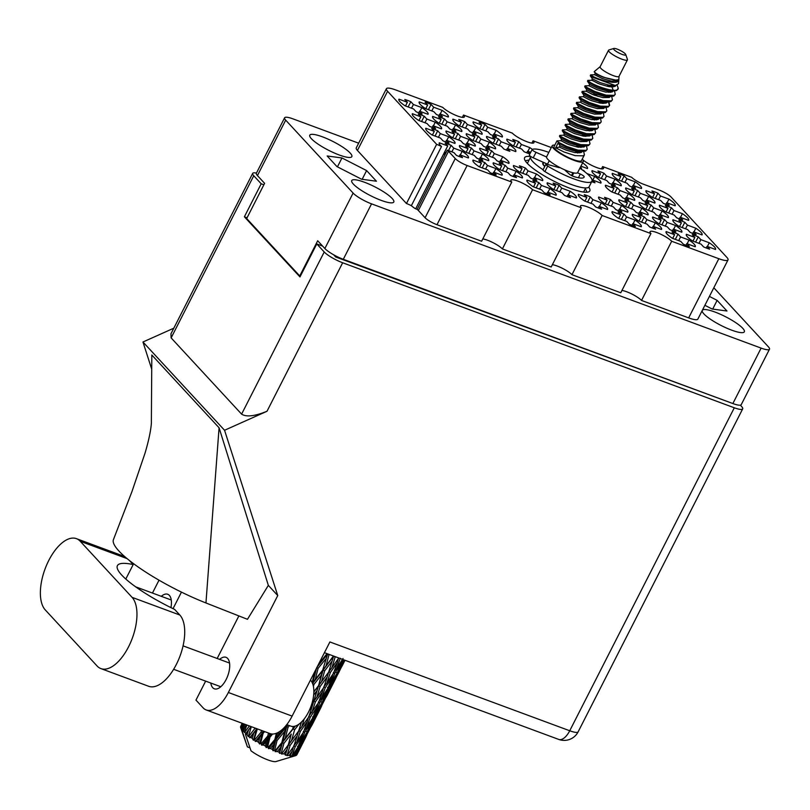 <?xml version="1.0" encoding="UTF-8"?>
<svg xmlns="http://www.w3.org/2000/svg" width="810" height="810" viewBox="0 0 810 810"><rect width="100%" height="100%" fill="white"/><g stroke="black" fill="none" stroke-linecap="round" stroke-linejoin="round"><path stroke-width="1.21" d="M460.293 154.983L462.176 151.278L453.752 148.149L451.16 145.355A16.413 3.412 27 0 0 445.135 143.127L447.727 145.922L439.293 142.803A16.413 3.412 27 0 0 439.212 142.935A16.413 3.412 27 0 0 441.501 146.519A10.095 2.096 -153 0 0 436.63 144.332L387.585 91.277L357.433 150.457A17.162 3.564 -153 0 1 356.258 147.896L386.41 88.705A17.162 3.564 27 0 0 387.585 91.277M455.25 158.568A10.095 2.096 27 0 0 467.137 165.523L436.985 224.704A10.095 2.096 -153 0 1 425.088 217.748L455.25 158.568L448.517 151.288A10.095 2.096 -153 0 0 447.292 150.164L453.914 152.614L456.506 155.419A16.413 3.412 27 0 0 462.52 157.646L459.938 154.852L468.362 157.97A16.413 3.412 27 0 0 468.453 157.839A16.413 3.412 27 0 0 467.329 155.378A16.413 3.412 27 0 0 462.176 151.278M494.009 172.246L495.902 168.541L487.468 165.422L484.876 162.628A16.413 3.412 27 0 0 478.862 160.39L481.444 163.195L473.02 160.076A16.413 3.412 27 0 0 472.929 160.208A16.413 3.412 27 0 0 479.206 166.769L487.63 169.887L490.222 172.692A16.413 3.412 27 0 0 496.246 174.919L493.654 172.115L502.089 175.244A16.413 3.412 27 0 0 502.17 175.102A16.413 3.412 27 0 0 501.046 172.651A16.413 3.412 27 0 0 495.902 168.541M487.387 145.871L489.27 142.165L480.846 139.047L478.254 136.242A16.413 3.412 27 0 0 472.23 134.014L474.822 136.819L466.388 133.69A16.413 3.412 27 0 0 466.307 133.822A16.413 3.412 27 0 0 472.574 140.383L481.008 143.512L483.59 146.306A16.413 3.412 27 0 0 489.615 148.534L487.033 145.739L495.457 148.858A16.413 3.412 27 0 0 495.548 148.726A16.413 3.412 27 0 0 494.424 146.276A16.413 3.412 27 0 0 489.27 142.165M433.39 125.874L435.284 122.178L426.85 119.05L424.268 116.255A16.413 3.412 27 0 0 418.243 114.028L420.825 116.822L412.401 113.704A16.413 3.412 27 0 0 412.31 113.835A16.413 3.412 27 0 0 418.588 120.396L427.012 123.515L429.604 126.32A16.413 3.412 27 0 0 435.628 128.547L433.036 125.742L441.47 128.871A16.413 3.412 27 0 0 441.551 128.729A16.413 3.412 27 0 0 440.427 126.279A16.413 3.412 27 0 0 435.284 122.178M548.005 192.243L549.889 188.538L541.465 185.419L538.873 182.614A16.413 3.412 27 0 0 532.848 180.387L535.44 183.181L527.006 180.063A16.413 3.412 27 0 0 526.925 180.195A16.413 3.412 27 0 0 533.193 186.756L541.627 189.884L544.209 192.679A16.413 3.412 27 0 0 550.233 194.906L547.651 192.112L556.075 195.23A16.413 3.412 27 0 0 556.166 195.099A16.413 3.412 27 0 0 555.042 192.648A16.413 3.412 27 0 0 549.889 188.538M480.563 157.697L482.446 153.991L474.022 150.873L471.43 148.078A16.413 3.412 27 0 0 465.406 145.84L467.998 148.645L459.574 145.527A16.413 3.412 27 0 0 459.483 145.658A16.413 3.412 27 0 0 465.76 152.219L474.184 155.338L476.776 158.132A16.413 3.412 27 0 0 482.79 160.37L480.208 157.565L488.632 160.684A16.413 3.412 27 0 0 488.724 160.552A16.413 3.412 27 0 0 487.6 158.102A16.413 3.412 27 0 0 482.446 153.991M534.549 177.694L536.443 173.988L528.009 170.869L525.427 168.065A16.413 3.412 27 0 0 519.402 165.837L521.984 168.632L513.56 165.513A16.413 3.412 27 0 0 513.469 165.645A16.413 3.412 27 0 0 519.747 172.206L528.171 175.325L530.763 178.129A16.413 3.412 27 0 0 536.787 180.357L534.195 177.562L542.629 180.681A16.413 3.412 27 0 0 542.71 180.549A16.413 3.412 27 0 0 541.586 178.099A16.413 3.412 27 0 0 536.443 173.988M467.117 143.147L469 139.441L460.566 136.323L457.984 133.528A16.413 3.412 27 0 0 451.96 131.291L454.552 134.095L446.118 130.977A16.413 3.412 27 0 0 446.037 131.109A16.413 3.412 27 0 0 452.304 137.67L460.738 140.788L463.32 143.583A16.413 3.412 27 0 0 469.344 145.82L466.762 143.016L475.186 146.134A16.413 3.412 27 0 0 475.278 146.002A16.413 3.412 27 0 0 474.154 143.552A16.413 3.412 27 0 0 469 139.441M527.928 151.308L529.811 147.602L521.387 144.484L518.795 141.689A16.413 3.412 27 0 0 512.77 139.452L515.362 142.256L506.938 139.138A16.413 3.412 27 0 0 506.847 139.269A16.413 3.412 27 0 0 513.125 145.83L521.549 148.949L524.141 151.743A16.413 3.412 27 0 0 529.902 153.9M532.302 149.374A16.413 3.412 27 0 0 529.811 147.602M514.279 174.97L516.173 171.264L507.738 168.146L505.156 165.341A16.413 3.412 27 0 0 499.132 163.114L501.714 165.918L493.29 162.79A16.413 3.412 27 0 0 493.199 162.931A16.413 3.412 27 0 0 499.476 169.493L507.9 172.611L510.492 175.405A16.413 3.412 27 0 0 516.517 177.633L513.925 174.839L522.359 177.957A16.413 3.412 27 0 0 522.44 177.825A16.413 3.412 27 0 0 521.316 175.375A16.413 3.412 27 0 0 516.173 171.264M568.276 194.957L570.159 191.261L561.735 188.133L559.143 185.338A16.413 3.412 27 0 0 553.119 183.111L555.711 185.905L547.276 182.787A16.413 3.412 27 0 0 547.196 182.918A16.413 3.412 27 0 0 553.463 189.479L561.897 192.598L564.479 195.402A16.413 3.412 27 0 0 570.503 197.63L567.921 194.825L576.345 197.954A16.413 3.412 27 0 0 576.437 197.822A16.413 3.412 27 0 0 575.313 195.362A16.413 3.412 27 0 0 570.159 191.261M446.837 140.424L448.73 136.728L440.296 133.599L437.714 130.805A16.413 3.412 27 0 0 431.69 128.577L434.281 131.372L425.847 128.253A16.413 3.412 27 0 0 425.766 128.385A16.413 3.412 27 0 0 432.034 134.946L440.468 138.065L443.05 140.869A16.413 3.412 27 0 0 449.074 143.097L446.482 140.292L454.916 143.421A16.413 3.412 27 0 0 455.007 143.289A16.413 3.412 27 0 0 453.883 140.829A16.413 3.412 27 0 0 448.73 136.728M500.833 160.421L502.716 156.715L494.292 153.596L491.7 150.792A16.413 3.412 27 0 0 485.686 148.564L488.268 151.369L479.844 148.24A16.413 3.412 27 0 0 479.753 148.372A16.413 3.412 27 0 0 486.03 154.933L494.454 158.061L497.046 160.856A16.413 3.412 27 0 0 503.061 163.083L500.479 160.289L508.903 163.407A16.413 3.412 27 0 0 508.994 163.276A16.413 3.412 27 0 0 507.87 160.826A16.413 3.412 27 0 0 502.716 156.715M473.931 131.321L475.824 127.615L467.39 124.497L464.808 121.692A16.413 3.412 27 0 0 458.784 119.465L461.376 122.259L452.942 119.141A16.413 3.412 27 0 0 452.851 119.272A16.413 3.412 27 0 0 459.128 125.834L467.562 128.952L470.144 131.757A16.413 3.412 27 0 0 476.169 133.984L473.577 131.19L482.011 134.308A16.413 3.412 27 0 0 482.092 134.177A16.413 3.412 27 0 0 480.978 131.726A16.413 3.412 27 0 0 475.824 127.615M507.657 148.584L509.541 144.889L501.117 141.76L498.525 138.966A16.413 3.412 27 0 0 492.5 136.738L495.092 139.533L486.658 136.414A16.413 3.412 27 0 0 486.577 136.546A16.413 3.412 27 0 0 492.844 143.107L501.279 146.225L503.86 149.03A16.413 3.412 27 0 0 509.885 151.257L507.303 148.453L515.727 151.581A16.413 3.412 27 0 0 515.818 151.45A16.413 3.412 27 0 0 514.694 148.989A16.413 3.412 27 0 0 509.541 144.889M453.661 128.598L455.554 124.892L447.12 121.773L444.538 118.969A16.413 3.412 27 0 0 438.514 116.741L441.096 119.546L432.672 116.427A16.413 3.412 27 0 0 432.58 116.559A16.413 3.412 27 0 0 438.858 123.12L447.282 126.239L449.874 129.033A16.413 3.412 27 0 0 455.898 131.271L453.306 128.466L461.74 131.584A16.413 3.412 27 0 0 461.821 131.453A16.413 3.412 27 0 0 460.698 129.003A16.413 3.412 27 0 0 455.554 124.892M494.201 134.035L496.095 130.339L487.66 127.21L485.079 124.416A16.413 3.412 27 0 0 479.054 122.189L481.646 124.983L473.212 121.864A16.413 3.412 27 0 0 473.131 121.996A16.413 3.412 27 0 0 479.399 128.557L487.833 131.676L490.414 134.48A16.413 3.412 27 0 0 496.439 136.708L493.847 133.903L502.281 137.032A16.413 3.412 27 0 0 502.372 136.89A16.413 3.412 27 0 0 501.248 134.44A16.413 3.412 27 0 0 496.095 130.339M440.215 114.048L442.098 110.342L433.674 107.224L431.082 104.419A16.413 3.412 27 0 0 425.068 102.192L427.65 104.996L419.226 101.868A16.413 3.412 27 0 0 419.134 102.009A16.413 3.412 27 0 0 425.412 108.56L433.836 111.689L436.428 114.483A16.413 3.412 27 0 0 442.452 116.711L439.86 113.916L448.284 117.035A16.413 3.412 27 0 0 448.375 116.903A16.413 3.412 27 0 0 447.252 114.453A16.413 3.412 27 0 0 442.098 110.342M419.944 111.324L421.828 107.619L413.404 104.5L410.812 101.706A16.413 3.412 27 0 0 404.787 99.468L407.379 102.273L398.955 99.154A16.413 3.412 27 0 0 398.864 99.286A16.413 3.412 27 0 0 405.142 105.847L413.566 108.965L416.158 111.77A16.413 3.412 27 0 0 422.172 113.997L419.59 111.193L428.014 114.311A16.413 3.412 27 0 0 428.105 114.18A16.413 3.412 27 0 0 426.981 111.729A16.413 3.412 27 0 0 421.828 107.619M667.055 202.824L668.949 199.118L660.514 196L657.933 193.205A16.413 3.412 27 0 0 651.908 190.968L654.49 193.772L646.066 190.654A16.413 3.412 27 0 0 645.975 190.785A16.413 3.412 27 0 0 652.253 197.346L660.676 200.465L663.269 203.259A16.413 3.412 27 0 0 669.293 205.497L666.701 202.692L675.135 205.811A16.413 3.412 27 0 0 675.216 205.679A16.413 3.412 27 0 0 674.092 203.229A16.413 3.412 27 0 0 668.949 199.118M633.339 185.551L635.222 181.855L626.798 178.727L624.206 175.932A16.413 3.412 27 0 0 618.182 173.704L620.774 176.499L612.35 173.381A16.413 3.412 27 0 0 612.259 173.512A16.413 3.412 27 0 0 618.536 180.073L626.96 183.192L629.552 185.996A16.413 3.412 27 0 0 635.567 188.224L632.985 185.419L641.409 188.548A16.413 3.412 27 0 0 641.5 188.416A16.413 3.412 27 0 0 640.376 185.956A16.413 3.412 27 0 0 635.222 181.855M580.922 166.151L587.422 168.551A16.413 3.412 27 0 0 587.503 168.419A16.413 3.412 27 0 0 586.389 165.969A16.413 3.412 27 0 0 582.623 162.81M646.785 200.1L648.668 196.405L640.244 193.276L637.652 190.482A16.413 3.412 27 0 0 631.638 188.254L634.22 191.049L625.796 187.93A16.413 3.412 27 0 0 625.705 188.062A16.413 3.412 27 0 0 631.982 194.623L640.406 197.741L642.998 200.546A16.413 3.412 27 0 0 649.023 202.773L646.431 199.979L654.855 203.097A16.413 3.412 27 0 0 654.946 202.966A16.413 3.412 27 0 0 653.822 200.505A16.413 3.412 27 0 0 648.668 196.405M592.798 180.114L594.682 176.408L586.936 173.542M591.715 181.663A16.413 3.412 27 0 0 595.026 182.787L592.444 179.982L600.868 183.1A16.413 3.412 27 0 0 600.959 182.969A16.413 3.412 27 0 0 599.835 180.519A16.413 3.412 27 0 0 594.682 176.408M613.069 182.837L614.952 179.131L606.528 176.013L603.936 173.208A16.413 3.412 27 0 0 597.912 170.981L600.504 173.775L592.069 170.657A16.413 3.412 27 0 0 591.988 170.788A16.413 3.412 27 0 0 598.256 177.349L606.69 180.478L609.272 183.273A16.413 3.412 27 0 0 615.296 185.5L612.714 182.706L621.138 185.824A16.413 3.412 27 0 0 621.229 185.692A16.413 3.412 27 0 0 620.106 183.242A16.413 3.412 27 0 0 614.952 179.131M639.961 211.936L641.854 208.231L633.42 205.112L630.838 202.308A16.413 3.412 27 0 0 624.814 200.08L627.396 202.885L618.972 199.756A16.413 3.412 27 0 0 618.88 199.898A16.413 3.412 27 0 0 625.158 206.449L633.582 209.577L636.174 212.372A16.413 3.412 27 0 0 642.198 214.599L639.606 211.805L648.04 214.923A16.413 3.412 27 0 0 648.121 214.792A16.413 3.412 27 0 0 646.998 212.341A16.413 3.412 27 0 0 641.854 208.231M693.957 231.923L695.841 228.228L687.417 225.099L684.825 222.304A16.413 3.412 27 0 0 678.8 220.077L681.392 222.871L672.958 219.753A16.413 3.412 27 0 0 672.877 219.885A16.413 3.412 27 0 0 679.144 226.446L687.579 229.564L690.171 232.369A16.413 3.412 27 0 0 696.185 234.596L693.603 231.792L702.027 234.92A16.413 3.412 27 0 0 702.118 234.778A16.413 3.412 27 0 0 700.994 232.328A16.413 3.412 27 0 0 695.841 228.228M599.42 206.499L601.303 202.794L592.879 199.665L590.288 196.87A16.413 3.412 27 0 0 584.273 194.643L586.855 197.438L578.431 194.319A16.413 3.412 27 0 0 578.34 194.451A16.413 3.412 27 0 0 584.617 201.012L593.042 204.13L595.633 206.935A16.413 3.412 27 0 0 601.658 209.162L599.066 206.368L607.5 209.486A16.413 3.412 27 0 0 607.581 209.355A16.413 3.412 27 0 0 606.457 206.904A16.413 3.412 27 0 0 601.303 202.794M653.417 226.486L655.3 222.78L646.876 219.662L644.284 216.857A16.413 3.412 27 0 0 638.26 214.63L640.852 217.434L632.418 214.306A16.413 3.412 27 0 0 632.337 214.447A16.413 3.412 27 0 0 638.604 221.008L647.038 224.127L649.62 226.921A16.413 3.412 27 0 0 655.644 229.159L653.062 226.355L661.486 229.473A16.413 3.412 27 0 0 661.578 229.341A16.413 3.412 27 0 0 660.454 226.891A16.413 3.412 27 0 0 655.3 222.78M660.231 214.66L662.124 210.954L653.69 207.836L651.108 205.031A16.413 3.412 27 0 0 645.084 202.804L647.676 205.598L639.242 202.48A16.413 3.412 27 0 0 639.151 202.611A16.413 3.412 27 0 0 645.428 209.172L653.862 212.291L656.444 215.095A16.413 3.412 27 0 0 662.469 217.323L659.877 214.528L668.311 217.647A16.413 3.412 27 0 0 668.392 217.515A16.413 3.412 27 0 0 667.278 215.065A16.413 3.412 27 0 0 662.124 210.954M619.69 209.213L621.584 205.507L613.15 202.389L610.568 199.594A16.413 3.412 27 0 0 604.543 197.356L607.125 200.161L598.701 197.043A16.413 3.412 27 0 0 598.61 197.174A16.413 3.412 27 0 0 604.888 203.735L613.312 206.854L615.904 209.658A16.413 3.412 27 0 0 621.928 211.886L619.336 209.081L627.77 212.2A16.413 3.412 27 0 0 627.851 212.068A16.413 3.412 27 0 0 626.727 209.618A16.413 3.412 27 0 0 621.584 205.507M673.687 229.21L675.57 225.504L667.146 222.385L664.554 219.581A16.413 3.412 27 0 0 658.53 217.353L661.122 220.148L652.688 217.029A16.413 3.412 27 0 0 652.607 217.161A16.413 3.412 27 0 0 658.874 223.722L667.308 226.84L669.89 229.645A16.413 3.412 27 0 0 675.915 231.873L673.333 229.078L681.757 232.197A16.413 3.412 27 0 0 681.848 232.065A16.413 3.412 27 0 0 680.724 229.615A16.413 3.412 27 0 0 675.57 225.504M633.137 223.762L635.03 220.057L626.596 216.938L624.014 214.144A16.413 3.412 27 0 0 617.99 211.916L620.581 214.711L612.147 211.592A16.413 3.412 27 0 0 612.066 211.724A16.413 3.412 27 0 0 618.334 218.285L626.768 221.403L629.35 224.208A16.413 3.412 27 0 0 635.374 226.435L632.782 223.631L641.216 226.76A16.413 3.412 27 0 0 641.307 226.618A16.413 3.412 27 0 0 640.183 224.167A16.413 3.412 27 0 0 635.03 220.057M680.501 217.374L682.395 213.668L673.96 210.549L671.379 207.755A16.413 3.412 27 0 0 665.354 205.517L667.946 208.322L659.512 205.203A16.413 3.412 27 0 0 659.431 205.335A16.413 3.412 27 0 0 665.698 211.896L674.133 215.014L676.714 217.819A16.413 3.412 27 0 0 682.739 220.047L680.147 217.242L688.581 220.371A16.413 3.412 27 0 0 688.672 220.229A16.413 3.412 27 0 0 687.548 217.779A16.413 3.412 27 0 0 682.395 213.668M626.515 197.387L628.398 193.681L619.974 190.563L617.382 187.758A16.413 3.412 27 0 0 611.368 185.53L613.95 188.335L605.526 185.206A16.413 3.412 27 0 0 605.434 185.338A16.413 3.412 27 0 0 611.712 191.899L620.136 195.028L622.728 197.822A16.413 3.412 27 0 0 628.752 200.05L626.16 197.255L634.584 200.374A16.413 3.412 27 0 0 634.676 200.242A16.413 3.412 27 0 0 633.552 197.792A16.413 3.412 27 0 0 628.398 193.681M687.133 243.759L689.016 240.054L680.592 236.935L678 234.131A16.413 3.412 27 0 0 671.986 231.903L674.568 234.697L666.144 231.579A16.413 3.412 27 0 0 666.053 231.711A16.413 3.412 27 0 0 672.33 238.272L680.754 241.4L683.346 244.195A16.413 3.412 27 0 0 689.361 246.422L686.779 243.628L695.203 246.746A16.413 3.412 27 0 0 695.294 246.615A16.413 3.412 27 0 0 694.17 244.164A16.413 3.412 27 0 0 689.016 240.054M707.403 246.473L709.287 242.777A16.413 3.412 27 0 1 714.44 246.878A16.413 3.412 27 0 1 715.564 249.338A16.413 3.412 27 0 1 715.473 249.47L707.049 246.341L709.641 249.146A16.413 3.412 -153 0 1 703.617 246.918L701.025 244.114L692.601 240.995A16.413 3.412 27 0 1 686.323 234.434A16.413 3.412 27 0 1 686.414 234.303L694.838 237.421L692.256 234.627A16.413 3.412 -153 0 1 698.271 236.854L695.598 242.109M530.884 156.553A36.602 7.614 27 0 0 524.596 157.687A36.602 7.614 27 0 0 527.107 163.164A36.602 7.614 27 0 0 562.15 185.085A36.602 7.614 27 0 0 589.832 190.927A36.602 7.614 27 0 0 588.759 187.191M702.189 310.615A23.601 4.911 27 0 0 703.89 313.895A23.601 4.911 27 0 0 726.489 328.04A23.601 4.911 27 0 0 744.329 331.806A23.601 4.911 27 0 0 742.719 328.273A23.601 4.911 27 0 0 720.657 314.381A23.601 4.911 27 0 0 702.412 310.159M353.363 184.103A23.601 4.911 27 0 0 375.962 198.248A23.601 4.911 27 0 0 393.802 202.014A23.601 4.911 27 0 0 392.192 198.49A23.601 4.911 27 0 0 369.593 184.346A23.601 4.911 27 0 0 351.742 180.579A23.601 4.911 27 0 0 353.363 184.103M311.394 138.713A23.601 4.911 27 0 0 333.993 152.847A23.601 4.911 27 0 0 351.844 156.613A23.601 4.911 27 0 0 350.234 153.09A23.601 4.911 27 0 0 327.635 138.945A23.601 4.911 27 0 0 309.784 135.179A23.601 4.911 27 0 0 311.394 138.713M580.102 167.761A16.413 3.412 27 0 0 581.58 168.227L580.466 167.032M441.501 146.519L411.348 205.7A10.095 2.096 27 0 0 406.468 203.523L436.63 144.332M358.648 143.188L293.007 118.878A15.653 3.25 27 0 0 284.614 117.794A15.653 3.25 27 0 0 285.687 120.133L353.109 193.074A15.653 3.25 27 0 0 371.547 203.857L761.116 348.108A15.653 3.25 27 0 0 769.5 349.191A15.653 3.25 27 0 0 768.427 346.852L713.823 287.773M502.392 248.923L532.555 189.743L581.347 207.816L551.195 266.996L502.392 248.923A12.626 2.622 -153 0 0 493.199 242.747A12.626 2.622 -153 0 0 482.8 238.94M462.348 117.349L463.512 115.05L512.315 133.113A12.626 2.622 27 0 0 524.394 140.677A12.626 2.622 27 0 0 533.942 142.692A12.626 2.622 27 0 0 533.081 140.808L551.296 147.552M571.961 274.681L602.113 215.5L650.916 233.574L620.764 292.754L571.961 274.681A12.626 2.622 -153 0 0 562.768 268.505A12.626 2.622 -153 0 0 552.369 264.698M621.928 290.456A12.626 2.622 -153 0 1 632.337 294.263A12.626 2.622 -153 0 1 641.53 300.439L671.682 241.258L718.824 258.714A17.162 3.564 27 0 0 728.018 259.909A17.162 3.564 27 0 0 726.843 257.347L671.075 197.012A10.095 2.096 27 0 0 659.188 190.056L643.606 184.285A10.095 2.096 -153 0 1 631.719 177.329L602.64 166.566L601.476 168.865M641.53 300.439L688.662 317.895L718.824 258.714M531.907 143.107L533.081 140.808M769.5 349.191L741.251 404.635A15.653 3.25 -153 0 1 732.868 403.542L343.298 259.301A15.653 3.25 -153 0 1 324.861 248.518L317.692 240.762L299.751 275.957L246.675 218.538L264.607 183.333L257.438 175.578A15.653 3.25 -153 0 1 256.365 173.239L284.614 117.794M300.348 276.18L299.751 275.957M678 234.131L675.327 239.385M617.382 187.758L614.709 193.013M671.379 207.755L668.696 213.01M624.014 214.144L621.331 219.399M664.554 219.581L661.881 224.836M610.568 199.594L607.885 204.839M651.108 205.031L648.425 210.286M644.284 216.857L641.611 222.112M590.288 196.87L587.615 202.125M684.825 222.304L682.152 227.559M630.838 202.308L628.155 207.562M603.936 173.208L601.263 178.463M585.022 171.953L583.666 170.485A16.413 3.412 27 0 0 582.329 169.928M637.652 190.482L634.979 195.736M624.206 175.932L621.533 181.187M657.933 193.205L655.249 198.45M410.812 101.706L408.139 106.95M431.082 104.419L428.409 109.674M485.079 124.416L482.395 129.671M444.538 118.969L441.855 124.224M498.525 138.966L495.852 144.22M464.808 121.692L462.125 126.947M491.7 150.792L489.027 156.047M437.714 130.805L435.031 136.06M559.143 185.338L556.47 190.593M505.156 165.341L502.473 170.596M518.795 141.689L516.122 146.934M457.984 133.528L455.311 138.773M525.427 168.065L522.744 173.32M471.43 148.078L468.757 153.323M538.873 182.614L536.2 187.869M424.268 116.255L421.585 121.51M478.254 136.242L475.581 141.497M484.876 162.628L482.203 167.883M451.16 145.355L448.487 150.609M467.137 165.523L511.788 182.058L481.626 241.238L436.985 224.704M386.41 88.705A17.162 3.564 27 0 1 395.604 89.91L442.746 107.355A12.626 2.622 27 0 0 454.835 114.919A12.626 2.622 27 0 0 464.373 116.934A12.626 2.622 27 0 0 463.512 115.05M406.468 203.523L357.433 150.457M425.088 217.748L418.365 210.478A10.095 2.096 27 0 0 417.13 209.344L415.327 208.676A16.413 3.412 27 0 1 411.348 205.7M728.018 259.909L697.866 319.089A17.162 3.564 -153 0 1 688.662 317.895M704.892 305.309L712.162 309.025L726.965 311.01L717.133 300.368L709.418 296.419M366.606 170.586L341.962 157.96L327.149 155.976L336.98 166.617L361.635 179.243L376.437 181.227L366.606 170.586L362.161 179.314M532.555 189.743A12.626 2.622 27 0 0 520.465 182.179A12.626 2.622 27 0 0 510.918 180.164A12.626 2.622 27 0 0 511.788 182.058M602.113 215.5A12.626 2.622 27 0 0 590.034 207.937A12.626 2.622 27 0 0 580.486 205.922A12.626 2.622 27 0 0 581.347 207.816M671.682 241.258A12.626 2.622 27 0 0 659.593 233.695A12.626 2.622 27 0 0 650.055 231.68A12.626 2.622 27 0 0 650.916 233.574M582.704 159.681A12.626 2.622 27 0 0 594.834 166.809A12.626 2.622 27 0 0 603.511 168.45A12.626 2.622 27 0 0 602.64 166.566M529.963 153.768L527.573 151.176L530.702 152.341M698.271 236.854L700.863 239.649L709.287 242.777M337.436 166.84L341.962 157.96M712.689 309.096L717.133 300.368M447.292 150.164L417.13 209.344M694.838 237.421L692.955 241.127M707.049 246.341L706.219 247.981M700.863 239.649L698.979 243.354M674.568 234.697L672.685 238.403M686.779 243.628L685.948 245.258M680.592 236.935L678.699 240.641M613.95 188.335L612.066 192.031M626.16 197.255L625.33 198.885M619.974 190.563L618.091 194.268M667.946 208.322L666.053 212.028M680.147 217.242L679.317 218.882M673.96 210.549L672.077 214.255M620.581 214.711L618.688 218.416M632.782 223.631L631.952 225.271M626.596 216.938L624.712 220.644M661.122 220.148L659.229 223.854M673.333 229.078L672.492 230.708M667.146 222.385L665.253 226.081M607.125 200.161L605.242 203.867M619.336 209.081L618.506 210.721M613.15 202.389L611.266 206.094M647.676 205.598L645.783 209.304M659.877 214.528L659.046 216.159M653.69 207.836L651.807 211.531M640.852 217.434L638.958 221.14M653.062 226.355L652.222 227.985M646.876 219.662L644.983 223.368M586.855 197.438L584.972 201.143M599.066 206.368L598.236 207.998M592.879 199.665L590.996 203.371M681.392 222.871L679.509 226.577M693.603 231.792L692.763 233.432M687.417 225.099L685.523 228.805M627.396 202.885L625.512 206.58M639.606 211.805L638.776 213.435M633.42 205.112L631.537 208.818M600.504 173.775L598.62 177.481M612.714 182.706L611.874 184.336M606.528 176.013L604.635 179.709M592.444 179.982L592.11 180.62M634.22 191.049L632.337 194.754M646.431 199.979L645.6 201.609M640.244 193.276L638.361 196.982M620.774 176.499L618.891 180.205M632.985 185.419L632.154 187.059M626.798 178.727L624.905 182.432M654.49 193.772L652.607 197.478M666.701 202.692L665.871 204.333M660.514 196L658.631 199.706M407.379 102.273L405.496 105.978M419.59 111.193L418.76 112.833M413.404 104.5L411.51 108.206M427.65 104.996L425.766 108.692M439.86 113.916L439.03 115.546M433.674 107.224L431.791 110.93M481.646 124.983L479.753 128.689M493.847 133.903L493.017 135.543M487.66 127.21L485.777 130.916M441.096 119.546L439.212 123.252M453.306 128.466L452.476 130.096M447.12 121.773L445.237 125.479M495.092 139.533L493.209 143.238M507.303 148.453L506.463 150.093M501.117 141.76L499.223 145.466M461.376 122.259L459.483 125.965M473.577 131.19L472.746 132.82M467.39 124.497L465.507 128.193M488.268 151.369L486.385 155.064M500.479 160.289L499.649 161.919M494.292 153.596L492.399 157.302M434.281 131.372L432.388 135.078M446.482 140.292L445.652 141.932M440.296 133.599L438.412 137.305M555.711 185.905L553.817 189.611M567.921 194.825L567.081 196.465M561.735 188.133L559.842 191.838M501.714 165.918L499.831 169.624M513.925 174.839L513.094 176.469M507.738 168.146L505.855 171.852M515.362 142.256L513.479 145.962M527.573 151.176L526.743 152.817M521.387 144.484L519.494 148.19M454.552 134.095L452.658 137.801M466.762 143.016L465.922 144.656M460.566 136.323L458.683 140.029M521.984 168.632L520.101 172.338M534.195 177.562L533.365 179.192M528.009 170.869L526.125 174.565M467.998 148.645L466.115 152.351M480.208 157.565L479.378 159.206M474.022 150.873L472.129 154.578M535.44 183.181L533.547 186.887M547.651 192.112L546.811 193.742M541.465 185.419L539.571 189.125M420.825 116.822L418.942 120.528M433.036 125.742L432.206 127.383M426.85 119.05L424.966 122.755M474.822 136.819L472.929 140.515M487.033 145.739L486.192 147.369M480.846 139.047L478.953 142.752M481.444 163.195L479.56 166.9M493.654 172.115L492.824 173.755M487.468 165.422L485.585 169.128M447.727 145.922L415.682 208.808M459.938 154.852L459.098 156.482M453.752 148.149L451.858 151.855M124.639 556.531A39.386 18.913 -69.7 0 0 124.193 556.348L76.434 538.66A39.386 18.913 -69.7 0 0 48.772 560.459A39.386 18.913 -69.7 0 0 45.269 609.92L97.089 665.982A39.386 18.913 -69.7 0 0 100.906 668.594A39.386 18.913 -69.7 0 0 130.552 642.593A39.386 18.913 -69.7 0 0 132.07 597.345L80.241 541.272A39.386 18.913 -69.7 0 0 76.434 538.66M310.433 680.137A25.242 12.12 110.3 0 1 308.478 712.132A25.242 12.12 110.3 0 1 290.739 726.104L286.76 724.626M170.93 607.611A16.787 8.059 -69.7 0 0 167.731 594.267A16.787 8.059 -69.7 0 0 161.301 596.322M210.813 683.053A16.787 8.059 -69.7 0 0 214.356 688.804A16.787 8.059 -69.7 0 0 226.142 679.509A16.787 8.059 -69.7 0 0 226.01 657.315A16.787 8.059 -69.7 0 0 219.581 659.38M100.906 668.594L148.665 686.283A39.386 18.913 -69.7 0 0 178.311 660.271A39.386 18.913 -69.7 0 0 179.83 615.023L174.646 609.424A63.109 13.122 -153 0 1 117.409 565.643A63.109 13.122 -153 0 1 133.184 564.56L129.478 560.55M133.184 564.56L125.803 579.039M292.116 716.101L329.893 641.955L569.734 730.762L734.305 407.784L342.66 262.764L266.996 411.277L224.552 430.272L277.749 595.563L228.359 692.489L292.116 716.101A31.56 15.157 110.3 0 1 269.953 733.566L206.196 709.955A31.56 15.157 -69.7 0 0 228.359 692.489M159.013 580.183L152.462 593.052M173.036 608.644L181.45 592.12M219.075 427.761L151.824 355.003L151.369 421.463C151.571 422.688 150.964 433.35 144.97 453.337L131.909 491.71L113.441 539.612A78.256 16.271 -153 0 0 205.953 602.964L247.465 619.306L268.343 585.377L219.075 427.761L205.953 602.964M268.343 585.377L277.749 595.563M173.816 328.192L142.965 341.992L224.552 430.272M142.965 341.992L151.733 369.228M205.639 681.139L195.969 700.103L203.138 707.869A31.56 15.157 -69.7 0 0 206.196 709.955M238.869 615.914L217.171 658.49M734.305 407.784A15.653 3.25 27 0 0 742.689 408.868A15.653 3.25 27 0 0 741.626 406.529L740.35 405.152M731.602 403.076L335.684 256.993L333.649 254.796M256.436 173.097A15.653 3.25 27 0 0 252.679 173.401A15.653 3.25 27 0 0 253.753 175.74L171.133 337.892L241.603 414.133L324.223 251.981L316.781 243.931L322.623 246.098M324.223 251.981A15.653 3.25 27 0 0 342.66 262.764M253.753 175.74L261.195 183.789L263.878 184.781M316.781 243.931L299.973 276.939L244.377 216.797L261.195 183.789M244.377 216.797L247.06 217.789M266.996 411.277C254.684 416.249 246.22 417.201 241.603 414.133M171.133 337.892L170.961 333.791L252.679 173.401M444.376 152.503L444.66 155.317M444.822 152.999L445.682 153.313M614.051 49.683A6.814 1.417 -153 0 1 613.858 48.468A6.814 1.417 -153 0 1 619.387 50.048A6.814 1.417 -153 0 1 625.259 53.835A6.814 1.417 -153 0 1 625.725 54.513A6.814 1.417 -153 0 1 621.219 54.047A6.814 1.417 -153 0 1 614.051 49.683M625.725 54.513L627.416 59.343A10.601 2.207 -153 0 1 627.426 59.879A10.601 2.207 -153 0 1 619.407 58.178A10.601 2.207 -153 0 1 609.252 51.83A10.601 2.207 -153 0 1 608.523 50.25A10.601 2.207 -153 0 1 608.958 49.936L613.858 48.468M619.063 76.18A10.601 2.207 -153 0 1 619.012 76.373A10.601 2.207 -153 0 1 610.993 74.682A10.601 2.207 -153 0 1 600.848 68.334A10.601 2.207 -153 0 1 600.119 66.754L608.523 50.25M582.238 159.114A17.415 3.625 -153 0 1 583.271 161.534A17.415 3.625 -153 0 1 570.098 158.76A17.415 3.625 -153 0 1 553.422 148.321A17.415 3.625 -153 0 1 552.228 145.719A17.415 3.625 -153 0 1 554.799 145.132M583.271 161.534L577.672 172.54A17.415 3.625 -153 0 1 564.499 169.756A17.415 3.625 -153 0 1 547.823 159.327A17.415 3.625 -153 0 1 546.628 156.725L552.228 145.719M544.846 166.323A17.415 3.625 -153 0 1 544.452 165.928A17.415 3.625 -153 0 1 543.267 163.316A17.415 3.625 -153 0 1 544.32 162.739M618.82 79.734L618.536 83.734L615.347 85.516L591.756 76.96A15.4 3.2 -153 0 1 590.632 75.057L592.576 76.191C598.327 79.593 619.073 86.022 618.82 79.653L615.661 80.089C608.037 79.036 601.395 76.727 595.755 73.163L594.206 71.655L597.557 68.85M618.82 79.653L617.736 80.959L611.307 81.101L602.387 78.55L594.56 74.692L590.591 74.884L590.298 75.786L592.424 78.884L600.291 82.671L609.201 85.232L615.347 85.516M618.222 88.249C618.465 94.132 595.117 86.133 589.305 81.78L587.787 80.382L587.503 81.284L588.951 82.468L597.233 86.65L608.492 90.325L613.99 90.983L616.552 90.528L618.222 88.249L617.2 85.313M589.285 140.464L590.014 143.866L588.87 144.848L580.821 144.636L569.562 140.96L561.279 136.779L559.761 135.381L563.73 135.199L570.149 138.49M583.686 151.46L584.405 154.862L583.271 155.844L575.211 155.641L563.952 151.966L555.67 147.785L558.13 142.965L560.064 145.729L559.356 147.106L555.67 147.785M590.014 143.866L588.526 145.537L585.964 145.982L580.466 145.324L569.207 141.649L560.925 137.467L559.477 136.282L559.761 135.381M576.477 145.334L578.897 147.298M586.491 145.962L587.21 149.364L586.065 150.346L578.016 150.133L566.757 146.468L558.475 142.276L556.966 140.879L560.935 140.697L567.344 143.998M575.343 151.186L577.348 152.928M584.405 154.862L581.469 160.623A15.4 3.2 -153 0 1 569.825 158.163A15.4 3.2 -153 0 1 555.083 148.939A15.4 3.2 -153 0 1 554.03 146.64L556.966 140.879M608.978 85.182L610.983 86.923M614.517 90.953L615.236 94.365L614.091 95.347L606.042 95.134L594.783 91.459L586.501 87.278L584.992 85.88L588.961 85.698M591.756 76.96L590.298 75.786M607.308 84.827L609.727 86.802M587.787 80.382L592.171 80.291L598.175 83.491M611.712 96.461L612.431 99.863L611.297 100.845L603.237 100.632L591.978 96.957L583.696 92.775L582.188 91.378L586.156 91.196L592.566 94.497M608.907 101.959L609.626 105.361L608.492 106.343L600.433 106.14L589.174 102.465L580.902 98.273L579.383 96.876L583.352 96.694L589.771 99.995M615.236 94.365L613.747 96.036L611.196 96.481L605.688 95.823L594.429 92.148L586.156 87.966L584.698 86.781L584.992 85.88M600.574 101.685L602.569 103.427M606.103 107.457L606.822 110.859L605.688 111.841L597.628 111.638L586.369 107.963L578.097 103.781L576.578 102.384L580.547 102.192M612.431 99.863L610.942 101.534L608.391 101.979L602.883 101.321L591.624 97.645L583.352 93.464L581.894 92.279L582.188 91.378M582.754 92.087L593.608 97.635M598.894 101.331L601.314 103.295M603.298 112.954L604.027 116.367L602.883 117.349L594.834 117.136L583.575 113.461L575.292 109.279L573.774 107.882L577.743 107.7L584.162 110.99M609.626 105.361L608.138 107.031L605.586 107.477L600.088 106.819L588.829 103.153L580.547 98.962L579.089 97.777L579.383 96.876M600.504 118.462L601.222 121.864L600.078 122.847L592.029 122.634L580.77 118.959L572.488 114.777L570.979 113.38L574.948 113.197M606.822 110.859L605.333 112.529L602.782 112.985L597.284 112.327L586.025 108.651L577.743 104.47L576.285 103.285L576.578 102.384M592.161 118.189L594.165 119.931M597.699 123.96L598.418 127.362L597.284 128.345L589.224 128.142L577.965 124.467L569.683 120.275L568.174 118.878L572.144 118.695M604.027 116.367L602.539 118.027L599.977 118.483L594.479 117.825L583.22 114.149L574.938 109.968L573.49 108.783L573.774 107.882M594.894 129.458L595.613 132.86L594.479 133.842L586.42 133.64L575.161 129.965L566.889 125.783L565.37 124.386L569.339 124.193L575.758 127.494M601.222 121.864L599.734 123.535L597.183 123.981L591.675 123.322L580.416 119.647L572.144 115.466L570.685 114.281L570.979 113.38M592.09 134.956L592.809 138.368L591.675 139.35L583.615 139.138L572.356 135.462L564.084 131.281L562.565 129.883L566.534 129.701M598.418 127.362L596.929 129.033L594.378 129.478L588.87 128.82L577.611 125.145L569.339 120.963L567.881 119.779L568.174 118.878M583.757 134.693L585.762 136.434M595.613 132.86L594.125 134.531L591.573 134.986L586.076 134.328L574.817 130.653L566.534 126.471L565.076 125.287L565.37 124.386M582.076 134.328L584.496 136.303M592.809 138.368L591.32 140.029L588.769 140.484L583.271 139.826L572.012 136.151L563.73 131.969L562.272 130.785L562.565 129.883M608.685 102.85L609.414 105.685M587.21 149.364L585.721 151.035L583.17 151.48L577.662 150.822L566.403 147.147L558.13 142.965M245.015 726.479L243.243 731.248A31.56 6.561 -153 0 1 242.818 730.792A31.56 6.561 -153 0 1 242.423 730.357L246.361 724.828M341.162 667.683L344.969 660.271M338.884 672.28L333.295 682.82L337.821 672.999L343.622 662.55L338.884 672.28M326.136 697.157L336.727 676.421M343.622 662.55L343.906 661.324M287.671 754.96A31.56 6.561 -153 0 1 287.236 754.849L290.091 745.473L297.159 735.865L293.757 746.405L286.953 755.629L289.261 755.325L292.167 751.154L290.02 756.206L291.975 755.77L295.225 746.678L301.846 736.746L297.969 746.962L292.309 755.811L291.246 756.327L293.463 755.872L296.156 751.558L294.415 755.851L293.352 756.277L295.265 755.73L298.981 746.931L305.076 736.665L300.642 746.547L295.468 755.689L294.091 756.105L295.468 755.689A31.56 6.561 -153 0 1 295.265 755.73M285.495 754.373A31.56 6.561 -153 0 1 283.773 753.847L286.841 749.797L285.312 755.203L287.236 754.849M281.85 753.199A31.56 6.561 -153 0 1 281.323 753.016L283.905 743.388L291.296 734.062L288.259 744.906L281.485 754.029L283.773 753.847M279.298 752.277A31.56 6.561 -153 0 1 277.344 751.518L280.523 747.589L279.298 752.277L279.531 753.351L281.323 753.016M275.208 750.637A31.56 6.561 -153 0 1 274.63 750.394L277.06 740.553L284.624 731.471L281.819 742.578L275.208 750.637L275.177 751.66L277.344 751.518M272.443 749.432A31.56 6.561 -153 0 1 270.378 748.491L273.608 744.653L272.443 749.432L273.041 750.749L274.63 750.394M276.352 733.273L274.843 739.54L268.161 747.428L268.434 748.642L270.378 748.491M268.161 747.428A31.56 6.561 -153 0 1 267.563 747.134L269.973 737.151L272.636 734.032M265.356 746.03A31.56 6.561 -153 0 1 263.311 744.957L266.531 741.18L265.356 746.03L266.247 747.569L267.563 747.134M268.495 733.03L267.776 736.006L261.144 743.783L261.681 745.18L263.311 744.957M261.144 743.783A31.56 6.561 -153 0 1 260.577 743.458L263.088 733.394L264.617 731.592M258.481 742.264A31.56 6.561 -153 0 1 256.578 741.13L259.726 737.383L258.481 742.264L259.575 744.005L260.577 743.458M261.508 730.438L261.053 732.179L254.613 739.915L255.332 741.484L256.578 741.13M254.613 739.915A31.56 6.561 -153 0 1 254.107 739.591L257.357 728.899M252.254 738.386A31.56 6.561 -153 0 1 250.614 737.262L253.621 733.506L252.254 738.386L253.449 740.279L254.107 739.591M255.17 728.089L248.974 736.087L249.794 737.788L250.614 737.262M248.974 736.087A31.56 6.561 -153 0 1 248.559 735.774L251.363 726.681M247.07 734.629A31.56 6.561 -153 0 1 245.794 733.597L248.619 729.8L247.07 734.629L248.245 736.644L248.559 735.774M294.698 755.922L276.007 761.532A16.413 3.412 -153 0 1 264.971 758.747A16.413 3.412 -153 0 1 250.999 750.789L245.42 734.305L245.794 733.597M296.743 754.788L306.676 735.389M296.571 755.143A31.56 6.561 -153 0 1 296.116 755.447L298.556 750.991L296.571 755.143M295.488 755.659L296.116 755.447M294.415 755.851A31.56 6.561 -153 0 1 293.463 755.872M290.638 755.588A31.56 6.561 -153 0 1 289.261 755.325M330.683 687.589L324.78 697.977L329.022 687.973L335.117 677.697L330.683 687.589M322.805 702.472L328.597 692.044L318.269 712.314L322.805 702.472L321.378 701.956M335.117 677.697L335.613 675.621M328.88 690.819L328.597 692.044M332.383 683.863L333.295 682.82M336.393 672.492L337.821 672.999M322.046 702.645L315.859 712.881L319.828 702.705L326.187 692.611L322.046 702.645M313.996 717.468L320.102 707.171L315.657 717.073L309.764 727.451L313.996 717.468L312.508 716.87M326.187 692.611L326.906 689.766M320.598 705.095L320.102 707.171M323.291 699.698L324.78 697.977M327.534 687.376L329.022 687.973M317.358 713.357L318.269 712.314M312.994 717.488L306.544 727.532L310.24 717.214L316.872 707.251L312.994 717.488M304.803 732.189L311.172 722.085L307.02 732.129L300.834 742.365L304.803 732.189L303.264 731.521M316.872 707.251L317.814 703.718M311.88 719.25L311.172 722.085M313.875 715.22L315.859 712.881M318.289 702.037L319.828 702.705M308.266 729.172L309.764 727.451M303.558 732.058L296.845 741.96L300.328 731.45L307.182 721.68L303.558 732.058M307.182 721.68L308.377 717.508M302.798 733.202L301.846 736.746M304.135 730.438L306.544 727.532M311.87 712.476L315.353 701.966L322.198 692.206L318.583 702.574L308.681 716.475L310.24 717.214M298.85 744.704L300.834 742.365M297.159 735.865L298.758 730.671L300.328 731.45M293.362 746.972L292.167 751.154M295.225 746.678L293.666 745.949L296.845 741.96M311.121 726.631L321.702 705.895M307.78 731.956L313.581 721.518L303.244 741.798L307.78 731.956L306.362 731.44M313.855 720.303L313.581 721.518M305.572 734.579L305.076 736.665M302.332 742.841L303.244 741.798M296.865 748.713L296.156 751.558M298.981 746.931L297.493 746.344M298.839 749.766L298.556 750.991M249.348 725.932L244.579 732.524L245.754 733.161M244.579 732.524A31.56 6.561 -153 0 1 244.276 732.25L246.858 725.011M243.243 731.248L244.742 732.088M245.015 724.332L241.704 729.466L243.111 730.316M241.704 729.466A31.56 6.561 -153 0 1 241.532 729.233L243.759 723.867M249.976 747.863L247.415 746.911L240.803 728.018M247.415 746.911L241.937 730.296M241.026 728.433A31.56 6.561 -153 0 1 240.702 727.744L243.04 723.765L241.026 728.433L241.836 730.428M241.137 728.949L240.702 727.744M242.585 723.431L240.722 727.704M240.529 727.086A31.56 6.561 -153 0 1 240.509 726.924L242.241 723.3M242.109 723.259L240.631 726.671M255.109 728.312L256.76 728.676L253.621 733.506M248.245 736.644L249.409 732.979M250.806 726.884L248.619 729.8M327.017 653.619L319.353 663.299L319.687 661.983M326.886 654.126L327.625 653.842M333.457 656.009L326.025 665.901L328.971 654.936L327.696 653.872L322.684 670.143L315.262 679.418L318.087 668.361L325.59 659.148M317.419 666.428L319.353 663.299M261.053 732.179L262.511 732.736L262.977 730.985M263.088 733.394L262.511 732.736L263.209 731.065M256.861 729.506L256.892 728.727M253.449 740.279L256.659 729.01L249.794 737.788M313.784 673.566L314.675 672.503L312.144 682.526M338.823 657.953L331.887 667.693L335.158 657.021L333.619 656.201L328.698 672.077L321.58 681.635L324.658 670.842L331.908 661.355M322.684 670.143L327.554 654.075L316.761 667.501L318.087 668.361M324.658 670.842L323.17 669.991L326.025 665.901M313.419 686.414L313.946 684.43L312.528 683.569L316.761 667.501M313.946 684.43L321.337 675.094L318.593 685.695L323.17 669.991L312.528 683.569L315.262 679.418M316.224 668.776L314.675 672.503M267.776 736.006L269.052 736.371L269.77 733.495M269.973 737.151L269.052 736.371L270.368 733.708M259.575 744.005L262.511 732.736L259.726 737.383M286.122 725.426L278.296 735.46L279.177 731.835M318.3 685.948L313.865 691.72M321.337 675.094L323.17 669.991L333.619 656.201L328.698 672.077M330.369 672.503L337.233 662.712L333.599 673.11L326.896 682.982L330.369 672.503L328.799 671.723L331.887 667.693M320.132 686.515L327.21 676.897L323.798 687.447L316.872 697.177L320.132 686.515L318.593 685.695L321.58 681.635M285.889 726.388L286.73 726.459L287.155 724.778M293.352 726.459L292.643 729.101L285.211 738.396L288.046 727.309L286.73 726.459L287.641 724.96M274.843 739.54L275.845 739.712L277.607 732.726M277.06 740.553L275.845 739.712L278.296 735.46M266.247 747.569L269.052 736.371L266.531 741.18M288.046 727.309L289.433 725.618M313.652 695.101L316.882 690.849L313.683 701.541L311.698 704.234M313.855 692.003L318.593 685.695L313.683 701.541M343.045 658.51L336.585 668.574L340.291 658.236M334.176 671.49L336.585 668.574M338.428 658.53L337.233 662.712M325.266 687.72L331.897 677.778L328.02 688.004L321.56 698.058L325.266 687.72L323.706 686.991L326.896 682.982M328.799 671.723L327.21 676.897M315.353 701.966L313.784 701.187L316.872 697.177M322.461 680.461L318.593 685.695L316.882 690.849M292.643 729.101L293.848 726.408M301.32 722.176L298.657 731.025L291.529 740.613L294.617 729.79L293.129 728.949L295.073 726.145M281.819 742.578L282.488 742.527L286.73 726.459L284.624 731.471M283.905 743.388L282.488 742.527L285.211 738.396M273.041 750.749L275.845 739.712L273.608 744.653M294.617 729.79L298.941 724.17M309.42 710.167L312.184 706.371L308.772 716.931L301.857 726.641L304.246 718.885M334.844 673.231L341.223 663.117L337.061 673.181L330.885 683.387L334.844 673.231L333.305 672.573M344.574 660.12L339.805 668.493L343.531 659.735M339.805 668.493L338.307 670.224M341.931 660.271L341.223 663.117M330.885 683.387L328.9 685.736M332.829 674.254L331.897 677.778M321.56 698.058L319.16 700.954M323.403 688.014L322.198 692.206M313.784 701.187L312.184 706.371M298.86 730.367L301.492 722.004M301.857 726.641L298.758 730.671M291.529 740.613L288.552 744.653L291.296 734.062M281.485 754.029L288.259 744.906M279.531 753.351L282.488 742.527L280.523 747.589M286.841 749.797L288.552 744.653L292.41 739.439M285.312 755.203L288.552 744.653L290.091 745.473M609.657 91.084L610.527 92.391M611.196 96.481L603.602 96.228L594.682 93.676L586.815 89.88L586.156 91.196M593.274 93.12L598.023 96.42M604.047 102.09L604.928 103.386M605.586 107.477L597.993 107.234L589.083 104.672L581.215 100.885L579.089 97.777M599.977 118.483L592.394 118.23L583.473 115.678L575.606 111.881L573.49 108.783M594.378 129.478L586.784 129.236L577.864 126.674L570.007 122.887L567.881 119.779M588.769 140.484L581.175 140.231L572.265 137.68L564.398 133.883L562.272 130.785M583.17 151.48L575.576 151.237L566.656 148.675L560.064 145.729M615.863 85.597L614.932 86.457L608.502 86.599L599.592 84.048L591.756 80.19M607.652 90.922L608.958 92.461M610.305 96.501L609.322 97.463L602.903 97.605L593.983 95.053L586.106 91.216M602.043 101.928L603.349 103.467M604.706 107.507L603.723 108.459L597.294 108.601L588.374 106.049L581.783 103.103L580.497 102.212L581.205 100.835M599.056 118.594L598.114 119.465L591.685 119.607L582.775 117.055L574.897 113.218L575.596 111.841M593.447 129.59L592.505 130.461L586.086 130.602L577.165 128.051L569.339 124.193M587.888 140.505L586.906 141.466L580.476 141.608L571.566 139.057L564.965 136.1L563.689 135.219L564.388 133.842M579.626 145.932L580.932 147.471M582.238 151.591L581.296 152.462L574.877 152.604L565.957 150.052L559.356 147.106M615.661 80.089L603.096 77.173L596.494 74.226L594.236 71.938M612.461 85.587L613.332 86.893M613.99 90.983L606.406 90.73L597.486 88.179L589.619 84.382L587.503 81.284M606.326 101.898L600.797 101.726L591.877 99.174L584.01 95.377L581.894 92.279M602.782 112.985L595.188 112.732L586.278 110.18L578.411 106.383L577.743 107.7M595.644 118.594L596.514 119.89M597.183 123.981L589.589 123.727L580.669 121.176L572.802 117.379L570.685 114.281M590.034 129.59L590.915 130.896M591.573 134.986L583.98 134.733L575.07 132.172L567.202 128.385L565.076 125.287M583.899 145.891L578.38 145.729L569.46 143.178L561.593 139.381L559.477 136.282M578.826 151.591L579.697 152.898M610.446 85.425L611.763 86.964M612.188 87.561L613.261 90.274M613.069 91.095L612.127 91.965L605.698 92.107L596.788 89.545L588.91 85.708L589.609 84.341M607.46 102.09L606.518 102.961L600.099 103.103L591.178 100.551L583.301 96.714L584 95.337M601.85 113.096L600.919 113.957L594.489 114.109L585.579 111.547L577.702 107.71M593.639 118.432L594.945 119.961M596.292 124.001L595.309 124.963L588.89 125.105L579.97 122.553L573.369 119.597L572.093 118.716L572.792 117.339M588.03 129.428L589.336 130.967M590.642 135.098L589.71 135.958L583.281 136.11L574.361 133.549L566.484 129.711L567.192 128.345M585.043 146.094L584.101 146.964L577.682 147.106L568.762 144.555L560.935 140.697M576.821 151.429L578.127 152.969M275.177 751.66L295.346 726.064M268.434 748.642L287.874 725.041M261.681 745.18L271.137 733.89M255.332 741.484L263.736 731.258M565.107 170.333L569.086 173.846A3.787 0.79 27 0 0 574.077 176.631A25.242 5.245 27 0 0 584.081 177.188A25.242 5.245 27 0 0 584.192 176.813A3.787 0.79 27 0 0 583.919 176.307A3.787 0.79 27 0 0 580.314 174.039L577.469 172.783M579.869 168.207A34.081 7.087 -153 0 1 589.619 176.104A34.081 7.087 -153 0 1 591.948 181.197L589.154 186.705A34.081 7.087 -153 0 1 544.897 171.578A3.787 0.79 -153 0 1 543.064 169.816L545.869 164.319A3.787 0.79 -153 0 1 547.135 164.329L559.204 167.68M591.948 181.197A34.081 7.087 -153 0 1 547.702 166.08A3.787 0.79 -153 0 1 545.869 164.319M546.547 156.978L536.017 152.31A3.787 0.79 -153 0 1 532.15 149.485A3.787 0.79 -153 0 1 532.271 149.384A34.081 7.087 -153 0 1 548.836 152.391M547.509 164.157L533.213 157.808A3.787 0.79 -153 0 1 529.355 154.983L532.15 149.485M543.095 169.756A31.56 6.561 -153 0 1 532.828 161.615A31.56 6.561 -153 0 1 530.672 156.907A31.56 6.561 -153 0 1 530.904 156.563M527.634 163.721A31.56 6.561 -153 0 1 527.755 162.628L530.672 156.907M544.755 166.495A17.921 3.726 -153 0 1 544.037 165.766A17.921 3.726 -153 0 1 542.811 163.094A17.921 3.726 -153 0 1 543.804 162.506M585.681 187.94L583.99 191.271A31.56 6.561 -153 0 1 583.17 192.01M525.518 161.21A34.202 7.108 -153 0 1 526.773 160.431A34.202 7.108 -153 0 1 529.001 160.177M585.235 188.831A34.202 7.108 -153 0 1 586.339 190.775A34.202 7.108 -153 0 1 586.44 192.253M285.687 120.133L257.438 175.578M324.861 248.518L353.109 193.074M732.868 403.542L761.116 348.108M371.547 203.857L343.298 259.301M448.517 151.288L418.365 210.478M127.089 558.616L80.241 541.272M742.689 408.868L578.127 731.855A15.653 3.25 -153 0 1 569.734 730.762A15.653 7.513 110.3 0 1 558.748 739.429L324.435 652.668M179.83 615.023L132.07 597.345M444.558 152.148L446.006 152.685M578.421 177.755L580.314 174.039M544.897 171.578L547.702 166.08M533.213 157.808L536.017 152.31M583.838 177.501L584.192 176.813M572.235 175.891L573.753 172.925M173.644 669.293L220.786 686.738M183.07 645.864L229.554 663.066M135.655 586.835L171.274 600.018M558.748 739.429A15.653 15.653 0 0 0 578.127 731.855M444.579 152.098L446.026 152.634M549.271 160.704L547.388 164.4M543.267 163.316L542.862 164.106M600.159 66.663L597.547 68.85M619.053 76.292L618.82 79.694M345.009 660.282L341.952 666.286M336.018 677.94L326.936 695.77M320.993 707.424L311.921 725.244M305.967 736.918L296.895 754.728M572.893 172.743L571.475 175.507M627.426 59.879L619.012 76.373M584.698 86.781L586.815 89.88M592.414 78.833L591.715 80.21M569.987 122.836L569.288 124.213M608.391 101.979L604.716 102.08M576.285 103.285L578.411 106.383M585.964 145.982L582.299 146.083M595.218 73.335L594.51 74.712M561.583 139.34L560.885 140.717M526.773 160.431L525.295 160.876M586.339 190.775L586.845 192.233"/></g></svg>
